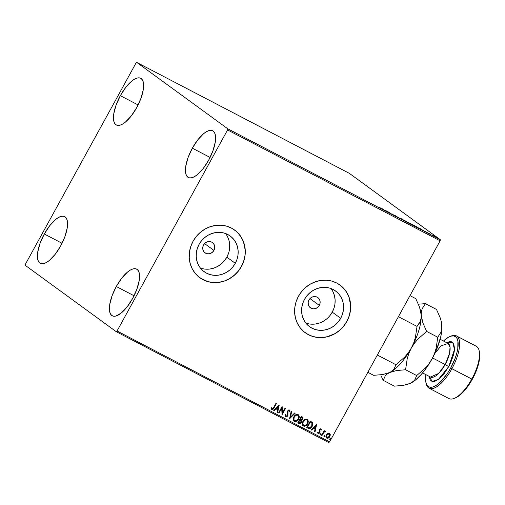 <?xml version="1.0" encoding="UTF-8"?>
<svg xmlns="http://www.w3.org/2000/svg" width="505" height="505" viewBox="0 0 505 505"><rect width="100%" height="100%" fill="white"/><g stroke="black" fill="none" stroke-linecap="round" stroke-linejoin="round"><path stroke-width="0.76" d="M213.918 250.404A6.325 5.839 -53.9 0 1 205.011 252.809A6.325 5.839 -53.9 0 1 203.553 244.994L205.112 243.082L207.22 241.87L209.562 241.548L211.778 242.166L213.527 243.618L214.549 245.695L214.688 248.081L213.918 250.404L212.359 252.317L210.25 253.523L207.909 253.845L205.693 253.232L203.938 251.774L202.915 249.697L202.783 247.317L203.553 244.994A6.325 5.839 -53.9 0 1 212.46 242.589A6.325 5.839 -53.9 0 1 213.918 250.404L204.575 243.587L213.918 250.404M319.324 305.399A6.325 5.839 -53.9 0 1 310.417 307.804A6.325 5.839 -53.9 0 1 308.959 299.989L310.518 298.076L312.627 296.864L314.968 296.542L317.184 297.161L318.933 298.613L319.955 300.69L320.094 303.076L319.324 305.399L317.765 307.305L315.657 308.517L313.315 308.839L311.099 308.227L309.344 306.769L308.328 304.692L308.189 302.312L308.959 299.989A6.325 5.839 -53.9 0 1 317.866 297.584A6.325 5.839 -53.9 0 1 319.324 305.399L309.982 298.581L319.324 305.399M200.378 268.029A22.087 20.389 126.1 0 0 226.846 257.146L235.286 263.301A22.087 20.389 -53.9 0 1 204.165 271.703A22.087 20.389 -53.9 0 1 199.065 244.407L201.489 240.816L204.512 237.729L208.022 235.261L211.885 233.506L215.951 232.534L220.066 232.382L224.068 233.051L227.805 234.522L231.132 236.738L233.922 239.61L236.075 243.031L237.495 246.869L238.139 250.972L237.975 255.189L237.009 259.349L235.286 263.301L232.862 266.892L229.838 269.979L226.328 272.447L222.465 274.202L218.4 275.175L214.29 275.326L210.288 274.657L206.551 273.186L203.225 270.97L200.428 268.098L198.282 264.677L196.855 260.839L196.218 256.736L196.382 252.525L197.341 248.359L199.065 244.407A22.087 20.389 -53.9 0 1 230.192 236.005A22.087 20.389 -53.9 0 1 235.286 263.301L226.846 257.146A22.087 20.389 126.1 0 0 225.533 233.525M305.784 323.023A22.087 20.389 126.1 0 0 332.252 312.14L340.692 318.295A22.087 20.389 -53.9 0 1 309.571 326.697A22.087 20.389 -53.9 0 1 304.477 299.402L306.895 295.81L309.918 292.723L313.428 290.255L317.291 288.5L321.357 287.528L325.473 287.377L329.475 288.046L333.212 289.517L336.538 291.732L339.328 294.604L341.481 298.026L342.901 301.864L343.545 305.967L343.381 310.177L342.415 314.344L340.692 318.295L338.274 321.887L335.251 324.974L331.734 327.442L327.878 329.197L323.806 330.169L319.697 330.32L315.694 329.651L311.957 328.181L308.631 325.965L305.834 323.093L303.688 319.671L302.261 315.833L301.624 311.73L301.788 307.513L302.748 303.353L304.477 299.402A22.087 20.389 -53.9 0 1 335.598 291A22.087 20.389 -53.9 0 1 340.692 318.295L332.252 312.14A22.087 20.389 126.1 0 0 330.945 288.519M305.266 332.738L305.178 332.675A29.505 27.245 126.1 0 0 305.197 332.688A29.505 27.245 126.1 0 0 346.777 321.47L346.84 321.515A29.505 27.245 -53.9 0 1 305.266 332.738A29.505 27.245 -53.9 0 1 298.455 296.277L296.151 301.554L294.87 307.116L294.649 312.746L295.507 318.232L297.407 323.351L300.279 327.922L304.004 331.76L308.454 334.72L313.447 336.683L318.794 337.58L324.286 337.378L329.715 336.077L334.878 333.736L339.568 330.44L343.608 326.312L346.84 321.515L349.144 316.237L350.432 310.676L350.653 305.045L349.795 299.56L347.894 294.44L345.022 289.87L341.292 286.032L336.848 283.071L331.854 281.108L326.508 280.212L321.01 280.414L315.581 281.714L310.423 284.056L305.733 287.351L301.693 291.48L298.455 296.277A29.505 27.245 -53.9 0 1 340.035 285.054A29.505 27.245 -53.9 0 1 346.84 321.515L346.777 321.47A29.505 27.245 126.1 0 0 339.972 285.009A29.505 27.245 126.1 0 0 339.934 284.984L339.998 285.022M199.816 277.712L199.772 277.681A29.505 27.245 126.1 0 0 199.791 277.693A29.505 27.245 126.1 0 0 241.371 266.476L241.434 266.526A29.505 27.245 -53.9 0 1 199.854 277.744A29.505 27.245 -53.9 0 1 193.049 241.283L190.745 246.56L189.457 252.121L189.242 257.752L190.101 263.238L192.001 268.357L194.867 272.927L198.598 276.765L203.048 279.726L208.041 281.689L213.388 282.585L218.88 282.383L224.308 281.083L229.472 278.741L234.162 275.446L238.202 271.318L241.434 266.526L243.738 261.243L245.026 255.681L245.241 250.051L244.388 244.565L242.488 239.446L239.616 234.875L235.886 231.037L231.435 228.083L226.448 226.114L221.102 225.217L215.603 225.419L210.175 226.72L205.011 229.062L200.327 232.357L196.287 236.485L193.049 241.283A29.505 27.245 -53.9 0 1 234.629 230.059A29.505 27.245 -53.9 0 1 241.434 266.526L241.371 266.476A29.505 27.245 126.1 0 0 234.56 230.015A29.505 27.245 126.1 0 0 234.528 229.99L234.591 230.034M192.342 148.173L210.093 157.434L192.342 148.173L197.815 139.803L203.698 133.617L206.513 131.654L209.102 130.555L211.355 130.359L213.198 131.085L214.549 132.689L215.364 135.119L215.269 142.056L212.927 150.825L208.704 160.104A26.348 10.031 117.6 0 1 188.333 177.495A26.348 10.031 117.6 0 1 192.342 148.173A26.348 10.031 117.6 0 1 212.706 130.782A26.348 10.031 117.6 0 1 208.704 160.104L203.231 168.474L197.341 174.661L194.526 176.624L191.944 177.722L189.684 177.911L187.847 177.192L186.496 175.589L185.682 173.158L185.777 166.221L188.112 157.446L192.342 148.173M44.301 234.004L62.058 243.271L44.301 234.004L49.774 225.64L55.664 219.454L58.479 217.491L61.061 216.393L63.321 216.197L65.158 216.916L66.508 218.526L67.323 220.956L67.228 227.888L64.892 236.662L60.663 245.935A26.348 10.031 117.6 0 1 40.299 263.332A26.348 10.031 117.6 0 1 44.301 234.004A26.348 10.031 117.6 0 1 64.672 216.613A26.348 10.031 117.6 0 1 60.663 245.935L55.19 254.305L49.307 260.492L46.492 262.455L43.903 263.553L41.65 263.749L39.807 263.029L38.456 261.42L37.641 258.989L37.736 252.058L40.078 243.284L44.301 234.004M120.354 95.679L138.105 104.939L120.354 95.679L125.827 87.308L131.71 81.122L134.526 79.159L137.114 78.06L139.367 77.865L141.204 78.584L142.561 80.194L143.369 82.624L143.281 89.555L140.939 98.33L136.71 107.609A26.348 10.031 117.6 0 1 116.346 125A26.348 10.031 117.6 0 1 120.354 95.679A26.348 10.031 117.6 0 1 140.718 78.281A26.348 10.031 117.6 0 1 136.71 107.609L131.237 115.973L125.354 122.16L122.538 124.123L119.95 125.227L117.697 125.417L115.86 124.697L114.502 123.087L113.694 120.657L113.783 113.726L116.125 104.952L120.354 95.679M116.295 286.505L134.046 295.766L116.295 286.505L121.768 278.135L127.651 271.949L130.467 269.986L133.055 268.887L135.308 268.692L137.145 269.411L138.503 271.021L139.317 273.451L139.222 280.382L136.88 289.157L132.657 298.436A26.348 10.031 117.6 0 1 112.287 315.827A26.348 10.031 117.6 0 1 116.295 286.505A26.348 10.031 117.6 0 1 136.659 269.108A26.348 10.031 117.6 0 1 132.657 298.436L127.184 306.8L121.295 312.986L115.897 316.054L113.638 316.244L111.801 315.524L110.45 313.914L109.636 311.484L109.724 304.553L112.066 295.779L116.295 286.505M116.219 331.665L328.761 442.557L329.595 441.869L117.053 330.983L227.578 129.943L440.12 240.828L329.595 441.869L440.12 240.828L440.297 239.673L227.755 128.781L136.786 62.443L349.327 173.335L440.297 239.673L349.327 173.335L136.786 62.443L135.952 63.131L25.427 264.172L25.25 265.327L116.219 331.665L117.053 330.983L227.578 129.943L227.755 128.781L136.786 62.443L135.952 63.131L25.427 264.172L25.25 265.327L116.219 331.665L117.053 330.983L329.595 441.869L328.761 442.557L116.219 331.665M433.164 235.519L436.913 237.659L433.309 235.715M430.569 234.459L428.897 233.241L430.569 234.459M425.646 231.536L427.874 233.026L425.197 231.391M417.168 227.465L418.626 228.159L417.988 227.597L413.469 225.066L418.367 227.862L413.469 225.066L417.168 227.465M406.765 222.042L408.81 222.983L404.48 220.369L408.753 222.945L404.48 220.369L406.765 222.042M398.628 217.794L398.35 217.175L397.845 216.91L398.11 217.409L394.399 215.111L398.628 217.794L398.35 217.175L397.845 216.91L398.11 217.409L394.399 215.111L398.628 217.794M388.08 212.289L391.104 213.868L388.351 211.955L390.056 213.205L385.328 210.377L387.613 212.049L386.375 211.046L391.104 213.868L388.812 212.201L385.328 210.377L388.08 212.289M380.726 208.294L379.501 207.77L381.597 208.874L379.665 207.422L380.726 208.294L379.501 207.77L380.909 208.559C381.711 208.956 381.812 208.956 381.212 208.552L379.198 207.183L380.669 208.388M382.38 208.843L382.733 209.499L386.685 211.563L382.455 208.881L382.733 209.499L386.685 211.563L382.38 208.843M394.847 215.837L391.804 213.817L394.847 215.837M400.048 218.299L404.922 221.007L400.629 218.356L404.688 220.717L401.134 218.614L399.745 218.015L399.543 218.381M409.044 222.995L413.917 225.697L409.624 223.052L413.683 225.413L410.129 223.305L408.741 222.705L408.539 223.077M419.75 228.342L420.103 228.999L424.061 231.063L419.832 228.38L420.103 228.999L424.061 231.063L419.75 228.342M327.764 433.372L326.186 435.241L326.142 437.513L327.638 438.296L329.247 437.374L330.27 435.171L329.797 433.492L328.174 433.183L326.394 434.811C325.643 436.143 325.769 437.248 326.767 438.125C328.067 438.447 329.083 437.936 329.803 436.591L330.276 434.679L329.449 433.246L327.764 433.372M321.54 435.291L322.001 435.537L323.838 432.368L324.557 431.737L325.22 431.889L325.542 431.226L324.216 431.516L324.595 430.822L324.128 430.576L321.54 435.291L322.001 435.537L323.838 432.368L325.712 431.504L325.454 431.156L324.216 431.516L324.595 430.822L324.128 430.576L321.54 435.291M320.82 428.713L321.483 429.951L320.738 428.732L319.514 429.376L319.255 432.829L318.453 433.044L318.087 432.217L317.576 432.514L318.421 433.738L319.918 432.798L319.772 430.045L320.435 429.37L320.984 430.216L321.483 429.951L320.953 428.814L319.387 429.585L319.438 432.583L318.327 432.955M308.132 428.303L309.281 428.644L310.474 428.278L312.608 425.437L312.627 422.78L310.278 421.113L306.724 427.565L308.132 428.303C309.874 428.909 311.225 428.265 312.178 426.365L312.507 422.571L310.278 421.113L306.724 427.565L308.132 428.303M297.735 422.874L299.623 423.676L301.176 422.742L301.693 421.303L301.327 420.267L302.407 419.56L302.931 418.437L302.419 417.035L301.283 416.417L297.735 422.874L298.941 423.506L301.378 422.42L301.327 420.267L302.653 419.194L302.135 416.865L301.283 416.417L297.735 422.874M289.592 418.626L295.154 413.223L294.649 412.957L290.489 417.092L291.707 411.423L291.202 411.158L289.668 418.67L295.154 413.223L294.649 412.957L290.489 417.092L291.707 411.423L291.202 411.158L289.592 418.613M279.044 413.128L281.689 408.324L282.068 414.706L285.622 408.248L285.155 408.002L282.51 412.819L282.131 406.43L278.583 412.882L279.044 413.128L278.596 412.863L279.044 413.128L281.689 408.324L282.068 414.706L285.622 408.248L285.155 408.002L282.51 412.819L282.131 406.43L278.583 412.882L279.044 413.128M273.641 407.529L272.605 408.848L271.936 408.747L271.501 407.806L270.989 408.179L271.722 409.517L273.167 409.202L276.469 403.476L276.008 403.23L273.641 407.529L272.081 408.854L271.501 407.806L270.989 408.179L271.722 409.517C272.833 409.662 273.615 409.101 274.076 407.832L276.469 403.476L276.008 403.23L273.641 407.529M279.183 404.89L273.697 410.331L274.202 410.597L275.964 408.854L277.662 409.738L277.144 412.13L277.649 412.396L279.259 404.928L273.697 410.331L274.202 410.597L275.964 408.854L277.662 409.738L277.144 412.13L277.649 412.396L279.183 404.89M289.296 409.927L289.996 411.726L289.428 410.022L287.515 410.963L287.44 415.457L285.994 416.114L285.641 414.542L285.079 414.674L285.811 416.859L286.941 416.701L287.9 415.71L288.002 411.177L288.911 410.628L289.416 411.928L289.996 411.726L289.769 410.325L288.595 409.978L287.238 411.783L287.522 415.287L286.165 416.177L285.716 415.817L285.641 414.542L285.079 414.674L285.464 416.657M293.91 416.764L293.317 418.405L293.544 420.482L294.39 421.347L295.602 421.549L298.228 419.724L299.244 416.638L298.588 414.902L296.871 414.352L295.362 415.034L293.91 416.764C292.875 418.588 293.039 420.116 294.39 421.347C296.201 421.744 297.596 421.019 298.581 419.156C299.635 417.313 299.471 415.773 298.089 414.542C296.277 414.163 294.888 414.902 293.91 416.764M302.905 421.454L302.312 423.095L302.539 425.178L303.385 426.037L304.597 426.239L307.223 424.415L308.239 421.328L307.583 419.592L305.866 419.049L304.357 419.731L302.905 421.454C301.87 423.285 302.034 424.812 303.385 426.037C305.197 426.441 306.592 425.709 307.57 423.853C308.624 422.003 308.46 420.463 307.084 419.232C305.272 418.853 303.884 419.598 302.905 421.454M316.559 424.389L311.067 429.831L311.579 430.096L313.334 428.354L315.032 429.237L314.52 431.63L315.025 431.895L316.635 424.427L311.067 429.831L311.579 430.096L313.334 428.354L315.032 429.237L314.52 431.63L315.025 431.895L316.559 424.389M320.315 434.073L320.498 434.843L321.167 434.275L320.606 433.763L320.404 434.811L321.092 434.477L320.997 433.732L320.315 434.073M323.882 435.929L323.97 436.673L324.658 436.339L324.702 435.733L324.172 435.626L323.97 436.673L324.658 436.339L324.563 435.594L323.882 435.929M329.696 438.965L329.885 439.735L330.554 439.173L329.986 438.662L329.79 439.703L330.472 439.369L330.377 438.63L329.696 438.965M200.681 278.312L207.972 281.645L213.318 282.541L218.816 282.339L224.245 281.039L229.403 278.697L234.093 275.395L238.133 271.273L241.371 266.476L243.675 261.199L244.957 255.631L245.177 250L243.498 241.901L241.1 237.034L237.786 232.811M306.087 333.306L310.827 335.781L316.023 337.22L321.47 337.574L326.956 336.816L334.809 333.691L339.499 330.39L343.539 326.268L346.777 321.47L349.081 316.187L350.369 310.625L350.584 304.995L348.904 296.896L346.506 292.023L343.192 287.8M329.828 315.732L332.252 312.14L333.975 308.189M334.941 304.023L335.105 299.806L334.462 295.703L333.035 291.871M311.257 324.166L315.366 324.014L319.431 323.042L323.295 321.287L326.804 318.819M224.422 260.738L226.846 257.146L228.569 253.194M229.529 249.028L229.693 244.818L229.055 240.708L227.629 236.877M205.844 269.171L209.96 269.02L214.025 268.048L217.889 266.293L221.398 263.825M271.507 409.372L272.346 409.517L273.211 408.905L276.33 403.4L273.944 407.737C273.483 409.006 272.7 409.568 271.595 409.422L271.722 409.517M271.368 407.705L271.955 408.76L271.368 407.705M279.101 404.972L277.649 412.396L277.15 412.112L277.523 412.301L279.101 404.972M277.529 409.643L275.831 408.76L274.202 410.597L273.716 410.319L274.07 410.502L275.831 408.76L277.529 409.643M278.236 406.373L276.393 408.198L278.236 406.373L277.826 408.974L276.525 408.292L278.236 406.373M282.099 406.481L282.51 412.819L282.099 406.481M285.476 408.173L281.96 414.567L285.476 408.173M281.556 408.229L278.918 413.033L281.556 408.229M285.533 416.707L287.9 415.71L288.002 411.177L288.929 410.584L289.416 411.928L289.996 411.726L289.416 411.79L289.864 411.625L289.636 410.23M285.994 416.114L285.508 414.447L285.862 416.019M288.999 410.628L287.869 411.083L289.005 410.641M285.413 416.625L286.815 416.606L287.85 415.463L287.869 411.083L287.9 415.71L285.666 416.789M291.574 411.354L290.489 417.092L291.574 411.354M295.008 413.147L289.624 418.487L295.008 413.147M297.956 414.447C299.339 415.678 299.503 417.218 298.449 419.062L299.111 416.537L298.089 414.542M294.005 421.088L294.844 421.448L296.391 421.151L298.449 419.062C297.464 420.924 296.069 421.65 294.264 421.252L294.061 421.132M294.548 421.372L295.475 421.454M299.029 415.899L298.821 415.306M297.849 415.274L298.651 416.903L298.114 418.916L296.429 420.627L294.743 420.678C293.67 419.687 293.544 418.462 294.377 417.004C295.16 415.508 296.284 414.908 297.742 415.211L297.742 415.211C298.827 416.215 298.947 417.452 298.114 418.916C297.325 420.419 296.201 421.006 294.743 420.678L293.777 419.409L294.245 416.909L296.037 415.148L297.824 415.249M294.743 420.678L293.91 419.503L294.245 416.909L296.17 415.243L297.786 415.224M297.742 415.211L297.615 415.116C296.151 414.813 295.034 415.413 294.245 416.909C293.418 418.367 293.538 419.586 294.611 420.577M302.457 417.061L302.135 416.865M302.009 416.77L302.653 419.194L301.201 420.173L301.378 422.42L298.941 423.506L297.742 422.855L299.497 423.581L301.043 422.647L301.561 421.208L301.201 420.173L302.274 419.466L302.779 418.437L302.287 416.941M300.197 423.392L300.519 423.19M302.83 418.096L302.823 417.749M299.989 420.084L300.816 420.64L300.911 422.174L299.093 422.735L298.562 422.458L299.749 419.958L300.172 420.185M301.738 417.483L301.251 417.231L301.738 417.483M300.115 419.295L301.251 417.231L302.299 417.97L302.179 418.961L300.248 419.396L301.251 417.231L300.115 419.295M301.864 417.578L302.041 419.182L301.182 419.724L300.481 419.516L301.384 417.326L301.952 417.622M300.115 420.179L301.03 420.974L300.841 422.294L299.837 422.963L298.562 422.458L299.749 419.958L298.562 422.458L299.882 420.053L300.816 420.64M307.816 420.002L307.084 419.232M306.952 419.137C308.334 420.368 308.498 421.909 307.444 423.758L307.444 423.758C306.459 425.614 305.064 426.346 303.259 425.942L303.057 425.822M302.994 425.784L303.385 426.037M303.126 425.866L304.464 426.144L306.207 425.305L307.595 423.461L308.107 421.233M303.537 426.062L304.464 426.144M306.844 419.964L307.646 421.593L307.109 423.607L305.418 425.317L303.732 425.368C302.665 424.377 302.539 423.152 303.372 421.694C304.155 420.198 305.279 419.605 306.737 419.908L306.737 419.908C307.816 420.911 307.943 422.142 307.109 423.607C306.32 425.115 305.197 425.702 303.732 425.368L302.773 424.105L303.24 421.599L305.033 419.844L306.813 419.939M303.732 425.368L302.905 424.2L303.24 421.599L305.165 419.939L306.781 419.914M306.737 419.908L306.604 419.813C305.146 419.51 304.023 420.103 303.24 421.599C302.413 423.057 302.533 424.282 303.606 425.273M311.901 422.01L312.507 422.571L312.046 426.27C311.093 428.164 309.742 428.814 308 428.208L310.057 428.335L311.888 426.548L312.765 423.865L311.768 421.915M311.793 422.963L310.247 421.921L311.92 423.057L311.711 426.119L309.395 427.893L307.425 427.053L310.247 421.921L307.425 427.053L310.247 421.921L311.522 422.691M311.433 422.622L312.122 423.386L312.26 424.566L311.08 427.028L309.552 427.893L307.558 427.148L310.379 422.016L311.92 423.057M316.471 424.471L315.025 431.895L314.52 431.605L314.893 431.8L316.471 424.471M314.905 429.143L313.201 428.259L311.579 430.096L311.086 429.818L311.446 430.001L313.201 428.259L314.905 429.143M315.606 425.873L313.769 427.697L315.606 425.873L315.196 428.474L313.895 427.792L315.606 425.873M321.047 428.871L321.35 429.856L320.972 430.058L321.483 429.951L320.984 430.216L320.53 429.313L319.867 429.805L320.662 429.408M319.741 430.292L319.936 431.024L319.741 430.292M320.164 431.99L319.81 430.929L320.164 431.99L319.785 432.703L320.164 431.99M318.453 433.044L318.087 432.217L317.576 432.514L318.182 433.65L319.918 432.798L317.986 433.517M317.954 432.122L318.32 432.949L317.961 432.242M317.961 433.498L318.838 433.587L319.716 432.823L320.031 431.769L319.64 429.951L320.479 429.288M320.864 433.637L321.092 434.477L320.277 434.717L320.902 434.47L320.946 433.7M324.456 430.746L324.216 431.516L324.456 430.746M325.712 431.504L325.132 431.762L325.409 431.125M325.056 431.699L323.705 432.274L322.001 435.537L321.546 435.272L321.874 435.443L323.705 432.274L325.018 431.687M324.431 435.499L324.658 436.339L323.97 436.673L324.513 435.556M329.317 433.151L330.276 434.679L329.677 436.497C328.951 437.841 327.934 438.353 326.634 438.031L326.489 437.949M326.445 437.917L326.767 438.125M326.539 437.98L327.657 438.176M327.505 438.201L328.913 437.481L329.891 436.036L330.118 434.363L329.5 433.258M329.923 433.738L329.664 433.397M329.001 433.732L326.729 434.963L329.203 433.864L329.336 436.352L327.082 437.551L326.855 435.058L326.95 437.45L326.356 436.314L326.647 435.121L327.688 433.902L328.925 433.694M327.082 437.551L326.483 436.408L326.855 435.058L327.991 433.896L329.26 433.909L329.708 434.988L329.146 436.655L328.073 437.564L326.88 437.412M330.251 438.536L330.472 439.369L329.708 439.647L330.339 439.274L330.327 438.592M277.826 408.974L276.525 408.292L278.362 406.468L277.826 408.974M315.196 428.474L313.895 427.792L315.739 425.967L315.196 428.474M380.909 208.559C381.711 208.956 381.812 208.956 381.212 208.552M382.967 209.266L384.368 210.2L382.967 209.266M395.036 215.805L394.582 215.648M392.473 214.095L391.924 213.918M392.385 214.158L392.701 214.265M398.167 217.504L398.35 217.175L398.167 217.504M404.227 220.477L400.263 218.311L404.038 220.344L400.515 218.545L404.227 220.477L404.271 221.076M405.174 220.786L406.929 221.809L405.174 220.786M406.146 221.493L408.381 222.787L406.146 221.493M406.834 221.72L406.727 222.175M413.216 225.167L409.258 223.002L413.128 225.104L409.511 223.235L413.216 225.167L413.267 225.767M418.683 228.153L418.367 227.862M415.994 226.802L414.169 225.476L417.761 227.515L415.994 226.802M420.343 228.765L421.744 229.699L420.343 228.765L420.185 229.043L420.343 228.765L421.763 229.661L420.343 228.765M425.652 231.631L427.754 232.982L425.879 231.7M427.293 232.755L427.792 232.912M434.344 236.119L436.251 237.255L433.719 235.822L433.397 236.17M400.515 218.545L400.061 218.678M408.286 222.699L408.179 223.153M409.511 223.235L409.056 223.374M436.251 237.255L435.67 237.085M227.755 128.781L440.297 239.673L440.12 240.828L227.578 129.943L227.755 128.781M429.073 388.2L448.945 398.565A29.505 11.23 -62.4 0 0 471.758 379.085L451.887 368.719A29.505 11.23 -62.4 0 0 451.066 336.059L449.904 336.532A28.457 10.832 117.6 0 1 450.694 368.031L472.295 379.299A28.457 10.832 -62.4 0 0 479.409 351.928L479.131 350.704A29.505 11.23 117.6 0 1 471.758 379.085A29.505 11.23 -62.4 0 0 476.247 346.247L456.375 335.875A29.505 11.23 117.6 0 1 451.887 368.719A29.505 11.23 117.6 0 1 429.073 388.2A29.505 11.23 117.6 0 1 426.062 383.106M425.936 374.641L425.57 378.712L425.835 382.127L426.712 384.753L428.171 386.489L430.159 387.266L432.596 387.057L435.386 385.87L438.428 383.749L441.604 380.776L447.853 372.766L450.694 368.031A28.457 10.832 117.6 0 1 425.911 382.512L426.188 383.743A29.505 11.23 -62.4 0 0 451.887 368.719L450.694 368.031L455.264 358.007L456.81 353.109L457.789 348.538L457.89 341.045L457.012 338.419L455.548 336.69L453.559 335.907L451.123 336.115L448.333 337.302L443.478 341.033A28.457 10.832 117.6 0 1 449.904 336.532M422.571 372.917L430.494 377.052L438.75 373.384L445.158 364.528L448.73 366.598L438.39 379.444L432.192 381.439L429.237 376.395L430.077 379.602L431.213 380.953L432.76 381.559L434.653 381.395L439.192 378.826L444.135 373.624L448.73 366.598L450.675 362.723L453.49 354.996L454.248 351.436L454.532 348.267L453.641 343.57L452.505 342.22L450.959 341.614L449.065 341.778L446.786 342.762L452.758 342.422L454.475 349.454L448.73 366.598L445.158 364.528A18.969 7.221 -62.4 0 0 448.042 343.419L440.985 345.95L434.767 353.569M450.473 336.317A29.505 11.23 117.6 0 1 456.375 335.875M432.558 357.957L445.158 364.528L432.558 357.957M420.703 311.213L419.548 307.166L415.785 298.651L409.991 295.627L415.785 298.651L419.548 307.166L421.22 315.044L421.037 318.453L420.204 321.47L418.822 324.109L417.029 326.413L398.413 316.698L417.029 326.413L415.381 337.536L413.702 342.914L411.304 348.09L408.198 352.913L404.537 357.256L395.958 364.749L377.336 355.034L395.958 364.749L394.02 369.105L392.183 370.973L389.608 372.545L382.537 374.565L373.637 375.322L367.842 372.299L373.637 375.322L382.537 374.565L388.762 372.917A37.938 14.443 -62.4 0 0 388.799 372.905A37.938 14.443 -62.4 0 0 389.608 372.545L388.762 372.917A37.938 14.443 117.6 0 0 389.608 372.545A37.938 14.443 -62.4 0 0 411.304 348.09L408.198 352.913L404.537 357.256L395.958 364.749L394.02 369.105L392.183 370.973L389.608 372.545L396.677 370.525L405.578 369.767L407.226 358.645L408.911 353.26L411.304 348.09A37.938 14.443 -62.4 0 0 421.22 315.044L421.037 318.453L420.204 321.47L417.029 326.413L415.381 337.536L413.702 342.914L411.304 348.09L414.409 343.261L418.077 338.918L426.656 331.431L422.893 322.922L421.22 315.044A37.938 14.443 -62.4 0 0 420.785 311.598L421.22 315.044L421.404 311.629L422.237 308.612L425.412 303.675L418.392 304.168L425.412 303.675L436.522 309.47L440.278 317.986L441.439 322.026L441.913 329.209L440.72 336.923L436.364 350.022L432.04 358.91L426.914 367.204L421.334 374.356L415.684 379.867L409.498 383.737L403.274 385.384L394.373 386.142L383.263 380.347L385.195 375.985L387.032 374.123L389.608 372.545L396.677 370.525L405.578 369.767L416.688 375.562L414.756 379.924L412.92 381.786L410.344 383.364A37.938 14.443 -62.4 0 0 432.04 358.91A37.938 14.443 -62.4 0 0 441.957 325.864A37.938 14.443 -62.4 0 0 441.522 322.411L441.774 329.273L440.934 332.29L437.766 337.226L436.118 348.349L434.433 353.734L432.04 358.91L428.934 363.733L425.267 368.076L416.688 375.562L414.756 379.924L412.92 381.786L409.498 383.737A37.938 14.443 -62.4 0 0 409.536 383.718A37.938 14.443 -62.4 0 0 410.344 383.364L403.274 385.384L394.373 386.142L383.263 380.347L385.195 375.985L387.032 374.123L389.608 372.545A37.938 14.443 117.6 0 0 411.304 348.09L414.409 343.261L418.077 338.918L426.656 331.431L437.766 337.226L436.118 348.349L434.433 353.734L432.04 358.91L428.934 363.733L425.267 368.076L416.688 375.562L405.578 369.767L407.226 358.645L408.911 353.26L411.304 348.09A37.938 14.443 117.6 0 0 421.22 315.044L421.404 311.629L422.237 308.612L425.412 303.675L436.522 309.47L440.278 317.986L441.439 322.026M420.734 311.364L420.734 311.364A37.938 14.443 117.6 0 1 421.22 315.044L422.893 322.922L426.656 331.431L437.766 337.226L440.934 332.29L441.774 329.273L441.515 322.386M381.174 376.017L383.263 380.347L381.174 376.017M430.494 377.052A18.969 7.221 -62.4 0 0 445.158 364.528L449.538 353.349L450.043 347.15L448.042 343.419L440.12 339.284M479.397 351.89L479.75 355.735L478.412 364.376L474.795 374.319L472.295 379.299L466.386 388.339L463.199 392.044L460.03 395.017L455.352 397.934M471.758 379.085A29.505 11.23 117.6 0 1 454.254 398.388L455.415 397.908A28.457 10.832 -62.4 0 0 472.295 379.299L471.758 379.085M425.911 382.512A28.457 10.832 117.6 0 1 425.93 374.672M381.041 208.552L380.839 208.918M395.125 215.887L394.923 216.254M391.792 213.798L391.59 214.164M392.309 214.088L392.107 214.461M418.159 227.85L417.957 228.222M425.601 231.58L425.399 231.953M427.394 232.736L427.192 233.102M428.89 233.531L428.688 233.897M429.932 233.853L429.73 234.225M432.457 235.393L432.255 235.759M433.094 235.513L432.886 235.886L433.094 235.513M436.421 237.407L436.219 237.779M438.271 238.423L438.069 238.796"/></g></svg>
